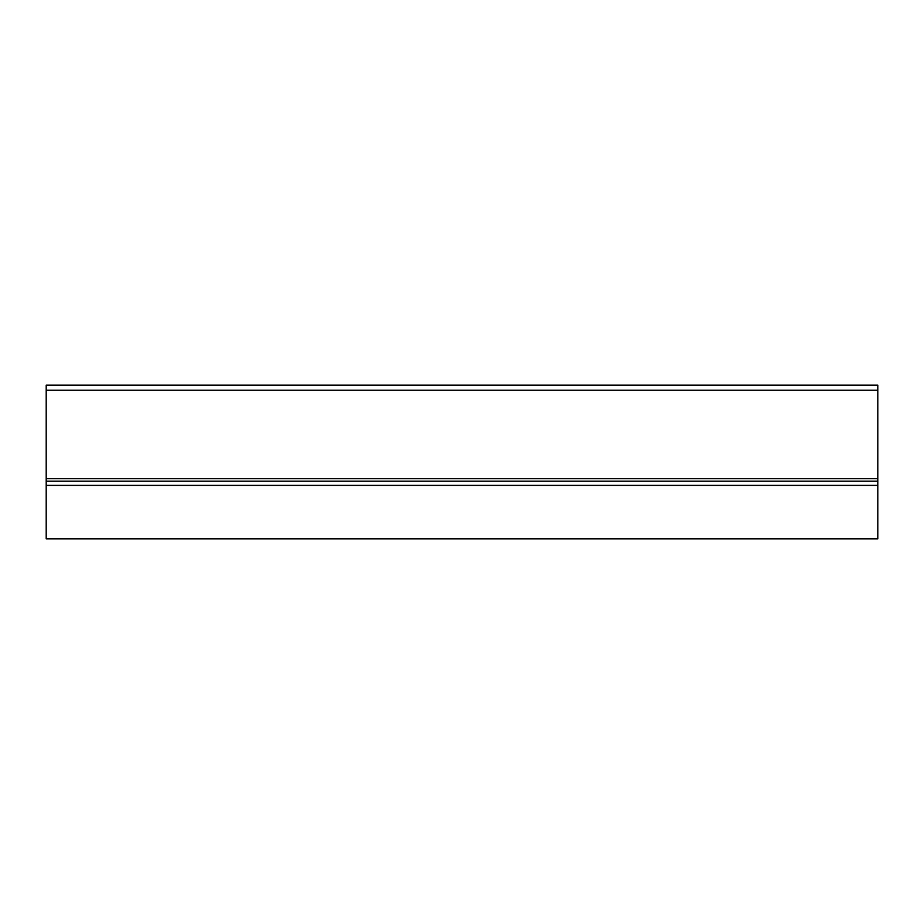 <?xml version="1.0" encoding="UTF-8"?>
<svg xmlns="http://www.w3.org/2000/svg" width="924" height="924" viewBox="0 0 924 924"><rect width="100%" height="100%" fill="white"/><g stroke="black" fill="none" stroke-linecap="round" stroke-linejoin="round"><path stroke-width="1.39" d="M877.8 485.377L46.2 485.377L46.2 538.819L877.8 538.819L877.8 481.208L46.2 481.208L46.2 385.181L877.8 385.181L877.8 390.194L46.2 390.194M877.8 481.208L877.8 478.701L46.2 478.701M46.2 485.377L46.2 481.208M877.8 478.701L877.8 390.194"/></g></svg>
